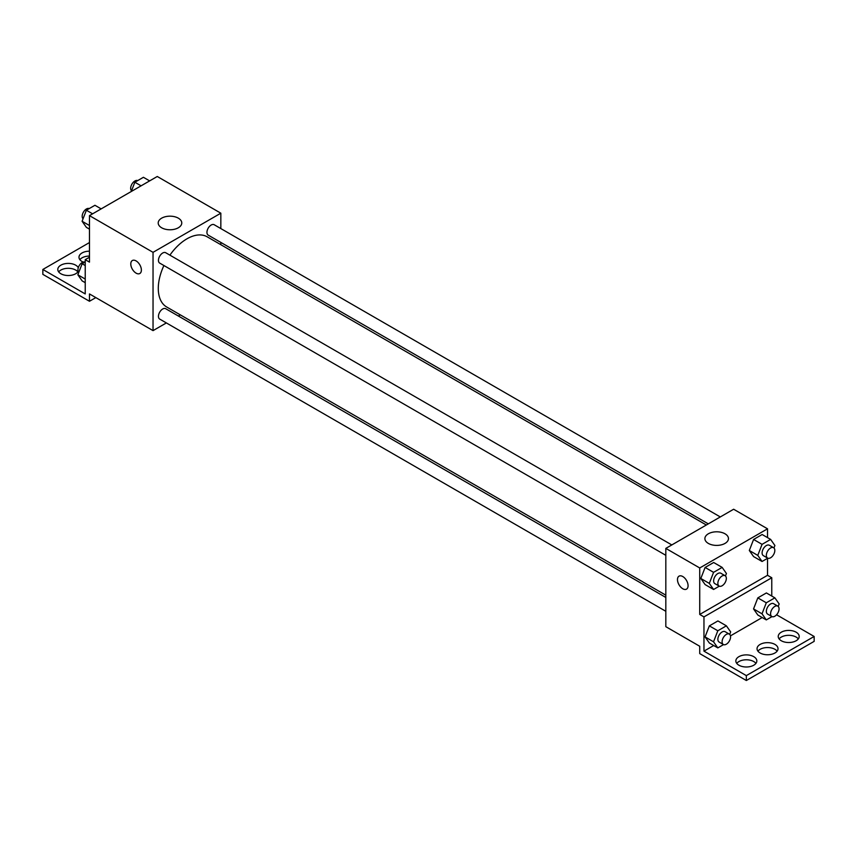 <?xml version="1.0" encoding="UTF-8"?>
<svg xmlns="http://www.w3.org/2000/svg" width="857" height="857" viewBox="0 0 857 857"><rect width="100%" height="100%" fill="white"/><g stroke="black" fill="none" stroke-linecap="round" stroke-linejoin="round"><path stroke-width="1.29" d="M166.365 322.939L153.039 330.631L89.471 293.93L89.471 301.268L42.85 274.358L42.85 269.462L85.229 293.93L85.229 259.671L89.471 262.124L89.471 215.632L157.27 176.488L220.838 213.189L220.838 228.583M132.342 260.528A7.488 4.328 -120 0 0 131.196 266.527A7.488 4.328 -120 0 0 136.092 273.126A7.488 4.328 60 0 1 131.185 266.527A7.488 4.328 60 0 1 132.342 260.528A7.488 4.328 60 0 1 139.83 264.856A7.488 4.328 60 0 1 139.83 273.501A7.488 4.328 60 0 1 136.081 273.137A7.488 4.328 -120 0 0 139.83 273.501M153.039 330.631L153.039 252.333L89.471 215.632M671.813 544.934L165.69 252.719A5.988 3.46 120 0 0 161.073 254.325A5.988 3.46 120 0 0 158.459 260.357A5.988 3.46 120 0 0 159.702 263.099L665.825 555.315M665.825 597.447L165.69 308.702A5.988 3.46 120 0 0 161.073 310.309A5.988 3.46 120 0 0 158.459 316.34A5.988 3.46 120 0 0 159.702 319.083L665.825 611.287M180.324 314.873L178.352 316.019M220.838 242.424L220.838 244.706M153.039 252.333L220.838 213.189M720.298 516.942L214.175 224.727A5.988 3.46 120 0 0 209.558 226.334A5.988 3.46 120 0 0 206.944 232.365A5.988 3.46 120 0 0 208.187 235.118L708.311 523.863M706.339 524.998L207.201 236.821A40.515 23.396 120 0 0 169.9 255.15M163.912 265.531A40.515 23.396 120 0 0 158.288 288.445A40.515 23.396 120 0 0 166.686 306.999L665.825 595.176M178.32 218.16A11.784 6.802 180 0 1 181.77 222.97A11.784 6.802 180 0 1 169.986 229.772A11.784 6.802 180 0 1 158.202 222.97A11.784 6.802 180 0 1 165.476 216.692A11.784 6.802 180 0 1 178.32 218.16M89.471 301.268L95.823 297.604M85.229 259.671L89.471 257.229M42.85 269.462L89.471 242.552M58.683 271.905A10.488 6.053 180 0 1 75.695 270.073A10.488 6.053 180 0 1 77.869 271.905M79.872 259.671A10.488 6.053 180 0 1 89.471 256.072M78.212 271.412A10.488 6.053 180 0 1 66.567 275.44A10.488 6.053 180 0 1 57.794 269.462A10.488 6.053 180 0 1 64.264 263.87A10.488 6.053 180 0 1 75.695 265.177A10.488 6.053 180 0 1 78.298 267.673M83.183 262.071A10.488 6.053 180 0 1 78.983 257.229A10.488 6.053 180 0 1 89.471 251.176M767.529 558.325L767.529 575.304L699.73 614.448L703.961 616.901L703.961 651.149L746.34 675.616L746.34 680.512L699.73 653.602L699.73 646.264L665.825 626.681L665.825 548.394L733.635 509.24L767.529 528.812L767.529 537.618M679.033 576.15A7.488 4.328 -120 0 0 677.887 582.16A7.488 4.328 -120 0 0 682.783 588.759A7.488 4.328 60 0 1 677.876 582.16A7.488 4.328 60 0 1 679.033 576.161A7.488 4.328 60 0 1 686.521 580.478A7.488 4.328 60 0 1 686.521 589.134A7.488 4.328 60 0 1 682.772 588.759A7.488 4.328 -120 0 0 686.521 589.134M699.73 614.448L699.73 567.966L665.825 548.394M749.307 550.494L753.592 556.589L749.307 550.494L753.592 539.46L749.307 550.494L757.781 555.39L762.066 544.356L770.625 539.407L774.91 545.502L773.946 547.977M762.152 534.511L753.592 539.46L762.152 534.511L770.625 539.407M700.822 578.486L705.107 584.581L700.822 578.486L705.107 567.452L700.822 578.486L709.296 583.381L713.581 572.347L722.151 567.398L726.425 573.494L725.472 575.968M713.667 562.503L705.107 567.452L713.667 562.503L722.151 567.398M699.73 567.966L767.529 528.812M725.011 533.793A11.784 6.802 180 0 1 728.461 538.603A11.784 6.802 180 0 1 716.677 545.406A11.784 6.802 180 0 1 704.893 538.603A11.784 6.802 180 0 1 712.167 532.315A11.784 6.802 180 0 1 725.011 533.793M767.529 575.304L771.771 577.747L771.771 596.054M776.571 614.769L814.15 636.472L814.15 641.368L746.34 680.512M814.15 636.472L746.34 675.616M757.942 651.149A10.488 6.053 180 0 1 774.953 649.317A10.488 6.053 180 0 1 777.128 651.149M779.131 638.915A10.488 6.053 180 0 1 788.719 635.316A10.488 6.053 180 0 1 798.317 638.915M736.752 663.382A10.488 6.053 180 0 1 746.34 659.783A10.488 6.053 180 0 1 755.938 663.382M771.771 577.747L703.961 616.901M705.065 636.912L709.35 643.007L705.065 636.912L709.35 625.878L705.065 636.912L713.538 641.807L717.823 630.773L726.382 625.824L730.667 631.92L729.703 634.394M717.909 620.939L709.35 625.878L717.909 620.939L726.382 625.824M753.549 608.92L757.824 615.015L753.549 608.92L757.824 597.886L753.549 608.92L762.023 613.816L766.297 602.782L774.867 597.843L779.152 603.928L778.188 606.402M766.394 592.948L757.824 597.886L766.394 592.948L774.867 597.843M762.194 617.533L730.475 635.851M713.71 645.525L703.961 651.149M774.953 644.421A10.488 6.053 180 0 1 778.017 648.706A10.488 6.053 180 0 1 767.529 654.759A10.488 6.053 180 0 1 757.042 648.706A10.488 6.053 180 0 1 763.523 643.114A10.488 6.053 180 0 1 774.953 644.421M781.305 640.757A10.488 6.053 180 0 1 778.231 636.472A10.488 6.053 180 0 1 788.719 630.42A10.488 6.053 180 0 1 799.206 636.472A10.488 6.053 180 0 1 792.736 642.064A10.488 6.053 180 0 1 781.305 640.757M738.927 665.225A10.488 6.053 180 0 1 735.852 660.94A10.488 6.053 180 0 1 746.34 654.887A10.488 6.053 180 0 1 756.827 660.94A10.488 6.053 180 0 1 750.357 666.532A10.488 6.053 180 0 1 738.927 665.225M719.302 586.167L713.581 589.466L709.296 583.381M725.097 575.69L720.866 573.247A5.988 3.46 120 0 0 716.238 574.854A5.988 3.46 120 0 0 713.624 580.885A5.988 3.46 120 0 0 714.867 583.628L719.109 586.07A5.988 3.46 120 0 0 725.097 582.61A5.988 3.46 120 0 0 725.097 575.69A5.988 3.46 120 0 0 720.48 577.297A5.988 3.46 120 0 0 717.866 583.328A5.988 3.46 120 0 0 719.109 586.07M713.581 589.466L705.107 584.581M713.581 572.347L705.107 567.452M767.786 558.175L762.066 561.485L757.781 555.39M773.582 547.698L769.34 545.256A5.988 3.46 120 0 0 764.723 546.862A5.988 3.46 120 0 0 762.109 552.894A5.988 3.46 120 0 0 763.351 555.636L767.583 558.078A5.988 3.46 120 0 0 773.582 554.618A5.988 3.46 120 0 0 773.582 547.698A5.988 3.46 120 0 0 768.965 549.305A5.988 3.46 120 0 0 766.351 555.336A5.988 3.46 120 0 0 767.583 558.078M762.066 561.485L753.592 556.589M762.066 544.356L753.592 539.46M723.533 644.603L717.823 647.903L713.538 641.807M729.339 634.116L725.097 631.673A5.988 3.46 120 0 0 720.48 633.28A5.988 3.46 120 0 0 717.866 639.311A5.988 3.46 120 0 0 719.109 642.054L723.34 644.507A5.988 3.46 120 0 0 729.339 641.036A5.988 3.46 120 0 0 729.339 634.116A5.988 3.46 120 0 0 724.722 635.723A5.988 3.46 120 0 0 722.097 641.754A5.988 3.46 120 0 0 723.34 644.507M717.823 647.903L709.35 643.007M717.823 630.773L709.35 625.878M772.018 616.612L766.297 619.911L762.023 613.816M777.824 606.135L773.582 603.682A5.988 3.46 120 0 0 768.965 605.288A5.988 3.46 120 0 0 766.351 611.32A5.988 3.46 120 0 0 767.583 614.062L771.825 616.515A5.988 3.46 120 0 0 777.824 613.055A5.988 3.46 120 0 0 777.824 606.135A5.988 3.46 120 0 0 773.196 607.731A5.988 3.46 120 0 0 770.582 613.762A5.988 3.46 120 0 0 771.825 616.515M766.297 619.911L757.824 615.015M766.297 602.782L757.824 597.886M89.471 229.14L86.375 227.351L82.09 221.267L86.375 210.222L94.934 205.284L101.169 208.883M89.471 225.52L82.09 221.267M92.599 213.822L86.375 210.222M89.214 208.583A5.988 3.46 120 0 0 84.672 210.415A5.988 3.46 120 0 0 82.176 216.318A5.988 3.46 120 0 0 83.054 218.792M131.26 191.507L134.849 182.241L143.419 177.292L149.643 180.891M141.084 185.83L134.849 182.241M137.698 180.591A5.988 3.46 120 0 0 133.156 182.423A5.988 3.46 120 0 0 130.66 188.326A5.988 3.46 120 0 0 131.528 190.8M85.229 282.681L82.133 280.892L77.848 274.797L82.133 263.763L85.229 261.974M85.229 279.061L77.848 274.797M85.229 265.552L82.133 263.763M84.982 262.113A5.988 3.46 120 0 0 80.429 263.956A5.988 3.46 120 0 0 77.944 269.859A5.988 3.46 120 0 0 78.812 272.322"/></g></svg>
